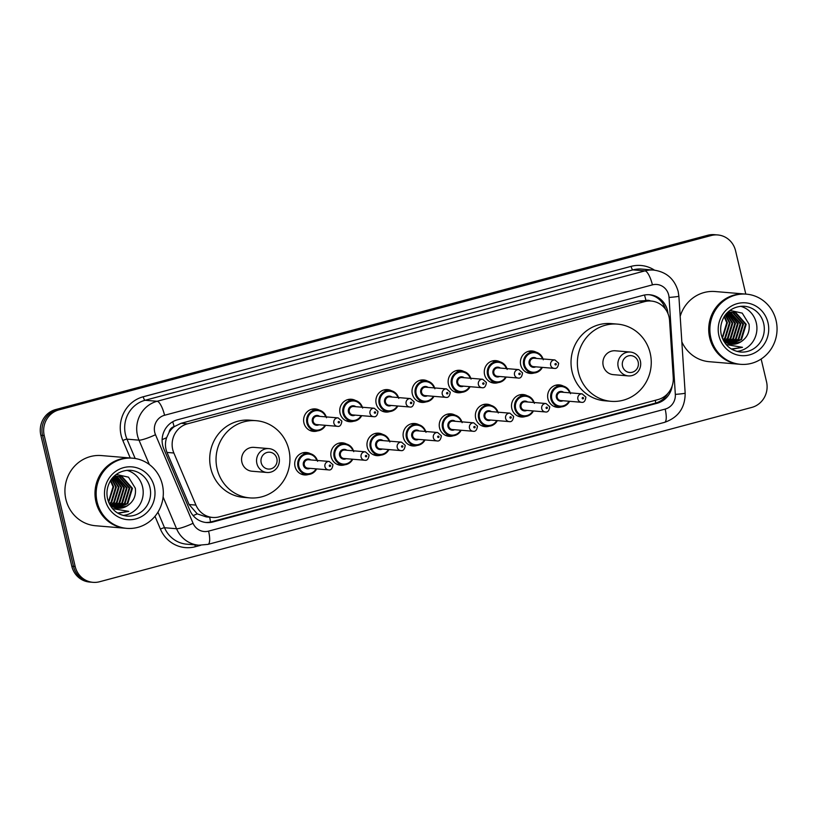 <?xml version="1.0" encoding="UTF-8"?>
<svg xmlns="http://www.w3.org/2000/svg" width="817" height="817" viewBox="0 0 817 817"><rect width="100%" height="100%" fill="white"/><g stroke="black" fill="none" stroke-linecap="round" stroke-linejoin="round"><path stroke-width="1.23" d="M561.657 406.815A11.264 10.744 -85.2 0 1 557.439 407.346A11.264 10.744 -85.2 0 1 547.941 398.9A11.264 10.744 -85.2 0 1 559.318 384.889A11.264 10.744 -85.2 0 1 563.393 386.114M525.525 416.476A11.264 10.744 -85.2 0 1 521.307 416.997A11.264 10.744 -85.2 0 1 511.81 408.561A11.264 10.744 -85.2 0 1 523.186 394.55A11.264 10.744 -85.2 0 1 527.261 395.765M489.393 426.127A11.264 10.744 -85.2 0 1 485.175 426.658A11.264 10.744 -85.2 0 1 475.678 418.222A11.264 10.744 -85.2 0 1 487.055 404.201A11.264 10.744 -85.2 0 1 491.129 405.426M453.261 435.788A11.264 10.744 -85.2 0 1 449.044 436.319A11.264 10.744 -85.2 0 1 439.546 427.873A11.264 10.744 -85.2 0 1 450.923 413.862A11.264 10.744 -85.2 0 1 454.987 415.087M417.13 445.439A11.264 10.744 -85.2 0 1 412.912 445.97A11.264 10.744 -85.2 0 1 403.414 437.534A11.264 10.744 -85.2 0 1 414.791 423.512A11.264 10.744 -85.2 0 1 418.855 424.738M380.998 455.1A11.264 10.744 -85.2 0 1 376.78 455.631A11.264 10.744 -85.2 0 1 367.282 447.195A11.264 10.744 -85.2 0 1 378.659 433.173A11.264 10.744 -85.2 0 1 382.724 434.399M344.866 464.761A11.264 10.744 -85.2 0 1 340.648 465.292A11.264 10.744 -85.2 0 1 331.151 456.846A11.264 10.744 -85.2 0 1 342.527 442.834A11.264 10.744 -85.2 0 1 346.592 444.06M308.734 474.411A11.264 10.744 -85.2 0 1 304.516 474.943A11.264 10.744 -85.2 0 1 295.019 466.507A11.264 10.744 -85.2 0 1 306.395 452.485A11.264 10.744 -85.2 0 1 310.46 453.711M317.639 430.845A11.264 10.744 -85.2 0 1 313.422 431.376A11.264 10.744 -85.2 0 1 303.924 422.94A11.264 10.744 -85.2 0 1 315.301 408.919A11.264 10.744 -85.2 0 1 319.376 410.144M353.771 421.194A11.264 10.744 -85.2 0 1 349.553 421.715A11.264 10.744 -85.2 0 1 340.056 413.279A11.264 10.744 -85.2 0 1 351.433 399.258A11.264 10.744 -85.2 0 1 355.507 400.483M462.167 392.221A11.264 10.744 -85.2 0 1 457.949 392.742A11.264 10.744 -85.2 0 1 448.451 384.307A11.264 10.744 -85.2 0 1 459.828 370.295A11.264 10.744 -85.2 0 1 463.903 371.51M534.43 372.899A11.264 10.744 -85.2 0 1 530.213 373.43A11.264 10.744 -85.2 0 1 520.715 364.995A11.264 10.744 -85.2 0 1 532.092 350.973A11.264 10.744 -85.2 0 1 536.166 352.198M498.299 382.56A11.264 10.744 -85.2 0 1 494.081 383.091A11.264 10.744 -85.2 0 1 484.583 374.646A11.264 10.744 -85.2 0 1 495.96 360.634A11.264 10.744 -85.2 0 1 500.035 361.86M426.035 401.872A11.264 10.744 -85.2 0 1 421.817 402.403A11.264 10.744 -85.2 0 1 412.319 393.968A11.264 10.744 -85.2 0 1 423.696 379.946A11.264 10.744 -85.2 0 1 427.771 381.171M389.903 411.533A11.264 10.744 -85.2 0 1 385.685 412.064A11.264 10.744 -85.2 0 1 376.188 403.618A11.264 10.744 -85.2 0 1 387.564 389.607A11.264 10.744 -85.2 0 1 391.639 390.832M669.562 320.499A21.13 20.149 94.8 0 0 669.021 316.873A21.13 20.149 94.8 0 0 651.22 301.044A21.13 20.149 94.8 0 0 644.623 301.636L187.45 423.829A21.13 20.149 94.8 0 0 173.858 452.996L195.947 505.1A21.13 20.149 94.8 0 0 212.624 517.447A21.13 20.149 94.8 0 0 219.222 516.855L657.991 399.584A21.13 20.149 94.8 0 0 673.259 377.525L669.562 320.499M169.048 432.407A21.13 20.149 -85.2 0 1 174.409 426.545L174.072 426.637A7.047 6.72 94.8 0 0 169.048 432.407L166.617 437.698C164.952 442.702 165.085 447.614 166.995 452.424L189.095 504.528L197.234 513.873L206.282 516.916L212.624 517.447M645.634 300.595L638.271 301.105L181.098 423.298L174.409 426.545M668 313.667A21.13 20.149 94.8 0 0 667.499 310.572A21.13 20.149 94.8 0 0 649.689 294.753A21.13 20.149 94.8 0 0 643.091 295.335L177.432 419.805A21.13 20.149 94.8 0 0 163.839 448.972L189.799 510.196A21.13 20.149 94.8 0 0 206.466 522.543A21.13 20.149 94.8 0 0 213.063 521.951L657.113 403.261A21.13 20.149 94.8 0 0 672.187 385.9M648.851 294.692A21.13 20.149 -85.2 0 1 665.457 309.132M761.148 359.02L766.52 381.723A21.13 20.149 -85.2 0 1 751.793 407.417L99.582 581.745A21.13 20.149 -85.2 0 1 92.985 582.327A21.13 20.149 -85.2 0 1 75.184 566.508L44.23 435.553A21.13 20.149 -85.2 0 1 58.957 409.868L711.158 235.541A21.13 20.149 -85.2 0 1 717.755 234.949A21.13 20.149 -85.2 0 1 735.566 250.778L745.798 294.1M92.985 582.327L89.615 582.051A21.13 20.149 -85.2 0 1 71.804 566.222L40.85 435.277A21.13 20.149 -85.2 0 1 55.576 409.583L707.788 235.255L709.473 235.398A21.13 20.149 -85.2 0 1 716.07 234.806A21.13 20.149 -85.2 0 0 709.473 235.398L57.272 409.726L709.473 235.398L711.158 235.541M40.85 435.277L42.535 435.41A21.13 20.149 -85.2 0 1 57.272 409.726A21.13 20.149 -85.2 0 0 42.535 435.41L73.499 566.365L42.535 435.41L44.23 435.553M91.3 582.194A21.13 20.149 -85.2 0 1 73.499 566.365A21.13 20.149 -85.2 0 0 91.3 582.194M667.795 393.508A21.13 20.149 -85.2 0 1 655.428 403.128L211.378 521.808A21.13 20.149 -85.2 0 1 205.629 522.451M707.788 235.255A21.13 20.149 -85.2 0 1 714.385 234.673L717.755 234.949M739.477 364.239A35.213 33.579 -85.2 0 1 739.365 364.229A35.213 33.579 -85.2 0 1 709.697 337.86A35.213 33.579 -85.2 0 1 745.237 294.049A35.213 33.579 -85.2 0 1 745.349 294.059M680.183 316.342A35.213 33.579 -85.2 0 1 715.171 291.536L745.237 294.049M740.529 364.321L739.579 364.239A35.213 33.579 -85.2 0 1 709.902 337.87A35.213 33.579 -85.2 0 1 745.451 294.069L746.401 294.151A35.213 33.579 -85.2 0 1 776.079 320.519A35.213 33.579 -85.2 0 1 740.529 364.321A35.213 33.579 -85.2 0 1 710.851 337.952A35.213 33.579 -85.2 0 1 746.401 294.151M740.621 306.293A22.958 21.896 -85.2 0 1 756.287 322.848A22.958 21.896 -85.2 0 1 736.842 351.392M730.132 344.018L740.845 339.515L745.513 324.237L735.433 312.891L732.951 312.39M730.459 344.08L741.519 339.576L746.176 324.288L736.097 312.942L733.288 312.411L726.619 313.524M728.825 343.712L738.17 339.29L742.827 324.012L732.747 312.666L731.603 312.37M729.152 343.804L738.834 339.351L743.501 324.063L733.421 312.717L731.94 312.36M727.538 343.283L735.484 339.065L740.151 323.787L730.245 312.492M727.855 343.406L736.158 339.126L740.825 323.838L730.592 312.451M726.252 342.711L732.808 338.851L737.475 323.563L728.876 312.758M726.568 342.864L733.482 338.902L738.139 323.614L729.224 312.676M724.985 341.996L730.132 338.626L734.789 323.338L727.498 313.177M725.302 342.19L730.796 338.677L735.463 323.389L727.845 313.054M723.739 341.098L727.447 338.401L732.114 323.113L726.293 313.902M724.046 341.343L728.121 338.452L732.778 323.164L726.517 313.636M722.994 339.668L724.771 338.177L729.428 322.889L725.312 315.137M723.188 340.066L725.435 338.228L730.102 322.94L725.567 314.8M722.208 337.829L726.752 322.664L724.199 316.782M722.412 338.34L727.416 322.715L724.485 316.332M733.288 312.411L727.069 313.034M731.276 312.308L730.275 312.165M729.938 312.125L727.998 312.104M731.613 312.308L727.855 312.237M730.255 312.36L729.264 312.135M728.927 312.084L728.131 311.982M731.338 349.012L742.49 347.327L726.17 344.56M731.45 344.202L740.907 341.812A15.921 15.186 -85.2 0 1 731.583 344.212A15.921 15.186 -85.2 0 1 723.76 341.128M740.907 341.812C747.259 337.666 749.965 331.784 749.036 324.165L742.234 313.125L729.989 310.429M739.365 364.229L709.299 361.706A35.213 33.579 -85.2 0 1 681.838 341.863M732.502 349.155L742.49 347.327M622.523 366.159A8.446 8.058 -85.2 0 1 628.416 355.875A8.446 8.058 -85.2 0 1 638.169 361.972A8.446 8.058 -85.2 0 1 632.276 372.246A8.446 8.058 -85.2 0 1 622.523 366.159M618.203 366.935A11.969 11.418 -85.2 0 1 630.285 352.045A11.969 11.418 -85.2 0 1 640.375 361.012A11.969 11.418 -85.2 0 1 628.293 375.902A11.969 11.418 -85.2 0 1 618.203 366.935M630.285 352.045L615.303 350.789A11.969 11.418 94.8 0 0 603.222 365.679A11.969 11.418 94.8 0 0 613.312 374.646L628.293 375.902M578.436 372.307A38.726 36.939 -85.2 0 1 617.54 324.124A38.726 36.939 -85.2 0 1 650.179 353.128A38.726 36.939 -85.2 0 1 611.075 401.321A38.726 36.939 -85.2 0 1 578.436 372.307M611.075 401.321L604.754 400.79A38.726 36.939 -85.2 0 1 572.104 371.776A38.726 36.939 -85.2 0 1 611.208 323.593L617.54 324.124M261.195 462.728A8.446 8.058 -85.2 0 1 267.088 452.455A8.446 8.058 -85.2 0 1 276.851 458.541A8.446 8.058 -85.2 0 1 270.958 468.825A8.446 8.058 -85.2 0 1 261.195 462.728M256.885 463.515A11.969 11.418 -85.2 0 1 268.967 448.615A11.969 11.418 -85.2 0 1 279.057 457.581A11.969 11.418 -85.2 0 1 266.975 472.481A11.969 11.418 -85.2 0 1 256.885 463.515M268.967 448.615L253.985 447.369A11.969 11.418 94.8 0 0 241.903 462.259A11.969 11.418 94.8 0 0 251.993 471.225L266.975 472.481M217.118 468.887A38.726 36.939 -85.2 0 1 256.221 420.694A38.726 36.939 -85.2 0 1 288.861 449.707A38.726 36.939 -85.2 0 1 249.757 497.89A38.726 36.939 -85.2 0 1 217.118 468.887M249.757 497.89L243.425 497.359A38.726 36.939 -85.2 0 1 210.786 468.355A38.726 36.939 -85.2 0 1 249.89 420.173L256.221 420.694M125.747 528.272A35.213 33.579 -85.2 0 1 125.644 528.262A35.213 33.579 -85.2 0 1 95.967 501.893A35.213 33.579 -85.2 0 1 131.517 458.092A35.213 33.579 -85.2 0 1 131.619 458.102M125.644 528.262L95.579 525.75A35.213 33.579 -85.2 0 1 65.901 499.371A35.213 33.579 -85.2 0 1 101.451 455.569L131.517 458.092M126.809 528.364L125.859 528.282A35.213 33.579 -85.2 0 1 96.181 501.914A35.213 33.579 -85.2 0 1 131.731 458.102L132.681 458.184A35.213 33.579 -85.2 0 1 162.348 484.552A35.213 33.579 -85.2 0 1 126.809 528.364A35.213 33.579 -85.2 0 1 97.131 501.985A35.213 33.579 -85.2 0 1 132.681 458.184M126.89 470.326A22.958 21.896 -85.2 0 1 142.566 486.881A22.958 21.896 -85.2 0 1 123.122 515.425M116.412 508.062L127.125 503.558L131.782 488.27L121.702 476.924L119.231 476.423M116.739 508.113L127.799 503.609L132.456 488.321L122.376 476.985L119.568 476.444L112.899 477.557M115.105 507.755L124.45 503.333L129.106 488.045L119.027 476.699L117.883 476.413M115.432 507.837L125.113 503.384L129.78 488.106L119.691 476.76L118.22 476.403M113.808 507.316L121.764 503.109L126.431 487.82L116.525 476.536M114.135 507.439L122.438 503.16L127.095 487.882L116.862 476.485M112.532 506.744L119.088 502.884L123.745 487.596L115.156 476.791M112.848 506.908L119.752 502.935L124.419 487.657L115.503 476.719M111.265 506.029L116.402 502.659L121.069 487.371L113.777 477.21M111.582 506.223L117.076 502.71L121.733 487.432L114.125 477.087M117.719 508.245L127.186 505.856A15.921 15.186 -85.2 0 1 117.862 508.256A15.921 15.186 -85.2 0 1 110.04 505.161L113.726 502.435L118.383 487.146L112.572 477.935M110.326 505.386L114.39 502.486L119.057 487.208L112.787 477.679M109.274 503.711L111.041 502.21L115.708 486.922L111.582 479.181M109.468 504.099L111.715 502.261L116.382 486.983L111.847 478.833M108.487 501.873L113.032 486.697L110.479 480.825M108.681 502.373L113.696 486.758L110.765 480.365M119.568 476.444L113.338 477.067M117.556 476.342L116.555 476.199M116.218 476.168L114.268 476.148M117.893 476.342L114.135 476.27M116.535 476.393L115.544 476.178M115.207 476.117L114.4 476.015M117.617 513.045L128.769 511.371L112.45 508.603M127.186 505.856C133.539 501.699 136.245 495.817 135.316 488.198L128.504 477.169L116.269 474.463M118.771 513.188L128.769 511.371M162.123 439.597A21.13 3.074 -23 0 0 166.617 437.698M650.577 300.993A7.047 6.72 94.8 0 0 645.981 300.503A21.13 6.015 -105 0 0 644.46 295.029M655.734 403.036A21.13 6.015 -105 0 0 655.295 400.299M210.51 522.022A21.13 6.015 -105 0 0 209.652 517.202M662.638 306.018A21.13 0.98 -3.7 0 0 664.16 305.844M193.108 515.578A21.13 3.074 -23 0 0 197.234 513.873M174.072 426.637A21.13 6.015 -105 0 0 172.734 421.735M638.271 301.105L644.623 301.636M189.095 504.528L195.947 505.1M166.995 452.424L173.858 452.996M181.098 423.298L187.45 423.829M668.684 295.029A14.083 13.429 94.8 0 0 652.415 284.867L164.564 415.261A14.083 13.429 94.8 0 0 154.74 432.397A14.083 13.429 94.8 0 0 155.506 434.705L193.067 523.288A14.083 13.429 94.8 0 0 208.58 531.121L665.15 409.092A14.083 13.429 94.8 0 0 675.332 394.386L669.041 297.449A14.083 13.429 94.8 0 0 668.684 295.029M149.327 464.516L138.992 440.159A28.166 26.869 -85.2 0 1 137.481 435.522A28.166 26.869 -85.2 0 1 157.119 401.27L644.97 270.876A28.166 26.869 -85.2 0 1 653.763 270.09L641.733 269.079A28.166 26.869 94.8 0 0 632.94 269.876L145.089 400.269A28.166 26.869 94.8 0 0 125.45 434.521A28.166 26.869 94.8 0 0 126.972 439.148L135.173 458.49M130.25 457.98L122.836 440.516A31.689 30.219 -85.2 0 1 143.23 396.766L631.081 266.373A3.523 1.001 -105 0 0 632.94 269.876L644.97 270.876A14.083 4.003 75 0 1 652.415 284.867M122.836 440.516A3.523 0.511 157 0 1 126.972 439.148L138.992 440.159A14.083 2.042 -23 0 0 155.506 434.705M631.081 266.373A31.689 30.219 -85.2 0 1 654.499 270.161M200.686 545.296L195.304 546.726A31.689 30.219 -85.2 0 1 160.408 529.089L154.985 516.293M58.957 409.868L55.576 409.583M75.184 566.508L71.804 566.222M164.564 415.261A14.083 4.003 75 0 0 157.119 401.27L145.089 400.269A3.523 1.001 -105 0 1 143.23 396.766M193.067 523.288A14.083 2.042 -23 0 1 176.564 528.732L164.534 527.731A28.166 26.869 94.8 0 0 186.756 544.193L198.786 545.205A28.166 26.869 -85.2 0 1 176.564 528.732L163.114 497.022M157.936 512.177L164.534 527.731A3.523 0.511 157 0 0 160.408 529.089M195.038 544.888A3.523 1.001 -105 0 0 195.304 546.726M208.58 531.121A14.083 4.003 75 0 1 207.998 544.377L664.568 422.348C678.273 417.569 685.146 407.836 685.167 393.12L678.876 296.183A14.083 0.654 -3.7 0 1 669.041 297.449M665.15 409.092A14.083 4.003 75 0 1 664.568 422.348M675.332 394.386A14.083 0.654 -3.7 0 0 685.167 393.12M655.428 403.128L657.113 403.261M211.378 521.808L213.063 521.951M744.328 306.263A22.958 21.896 -85.2 0 1 763.67 323.461A22.958 21.896 -85.2 0 1 740.498 352.025C730.704 350.728 724.301 345.019 721.309 334.899C719.991 328.996 720.717 323.379 723.484 318.027C725.68 313.125 732.869 305.762 744.328 306.263M718.94 335.787A26.481 25.256 -85.2 0 1 737.404 303.587A26.481 25.256 -85.2 0 1 767.99 322.684A26.481 25.256 -85.2 0 1 749.526 354.884A26.481 25.256 -85.2 0 1 718.94 335.787M130.597 470.306A22.958 21.896 -85.2 0 1 149.95 487.504A22.958 21.896 -85.2 0 1 126.768 516.068C116.974 514.761 110.581 509.052 107.589 498.932C106.271 493.029 106.996 487.412 109.764 482.071C111.96 477.159 119.139 469.795 130.597 470.306M105.219 499.83A26.481 25.256 -85.2 0 1 123.673 467.62A26.481 25.256 -85.2 0 1 154.27 486.718A26.481 25.256 -85.2 0 1 135.806 518.918A26.481 25.256 -85.2 0 1 105.219 499.83M526.546 372.419L532.592 372.92L539.363 370.938L542.355 367.384A10.56 10.07 -85.2 0 1 523.687 365.015A10.56 10.07 -85.2 0 1 534.349 351.872A10.56 10.07 -85.2 0 1 543.029 358.959M542.498 358.918A9.855 9.406 94.8 0 0 524.555 364.852A9.855 9.406 94.8 0 0 541.794 367.333M535.748 366.823A4.933 4.698 -85.2 0 1 531.06 358.346A4.933 4.698 -85.2 0 1 536.452 358.408M534.247 358.224A4.228 4.034 94.8 0 0 529.978 363.483A4.228 4.034 94.8 0 0 533.542 366.639L554.222 368.375A4.228 4.034 -85.2 0 1 550.658 365.209A4.228 4.034 -85.2 0 1 554.927 359.95L534.247 358.224M554.978 364.423A0.705 0.674 94.8 0 0 555.795 364.933A0.705 0.674 94.8 0 0 556.285 364.076A0.705 0.674 94.8 0 0 555.468 363.565A0.705 0.674 94.8 0 0 554.978 364.423M506.193 377.035A10.56 10.07 -85.2 0 1 487.555 374.666A10.56 10.07 -85.2 0 1 498.217 361.533A10.56 10.07 -85.2 0 1 506.897 368.61M506.366 368.569A9.855 9.406 94.8 0 0 488.423 374.513A9.855 9.406 94.8 0 0 505.662 376.994M499.616 376.484A4.933 4.698 -85.2 0 1 494.928 368.007A4.933 4.698 -85.2 0 1 500.321 368.069M498.115 367.885A4.228 4.034 94.8 0 0 493.846 373.134A4.228 4.034 94.8 0 0 497.41 376.3L518.09 378.036A4.228 4.034 -85.2 0 1 514.526 374.87A4.228 4.034 -85.2 0 1 518.795 369.611L498.115 367.885M518.846 374.084A0.705 0.674 94.8 0 0 519.663 374.594A0.705 0.674 94.8 0 0 520.153 373.737A0.705 0.674 94.8 0 0 519.336 373.226A0.705 0.674 94.8 0 0 518.846 374.084M454.283 391.731L460.328 392.242L467.099 390.25L470.092 386.696A10.56 10.07 -85.2 0 1 451.423 384.327A10.56 10.07 -85.2 0 1 462.085 371.184A10.56 10.07 -85.2 0 1 470.766 378.271M470.235 378.23A9.855 9.406 94.8 0 0 452.291 384.174A9.855 9.406 94.8 0 0 469.53 386.645M463.484 386.145A4.933 4.698 -85.2 0 1 458.797 377.668A4.933 4.698 -85.2 0 1 464.189 377.72M461.983 377.536A4.228 4.034 94.8 0 0 457.714 382.795A4.228 4.034 94.8 0 0 461.278 385.961L481.959 387.687A4.228 4.034 -85.2 0 1 478.394 384.521A4.228 4.034 -85.2 0 1 482.663 379.272L461.983 377.536M482.714 383.745A0.705 0.674 94.8 0 0 483.531 384.245A0.705 0.674 94.8 0 0 484.021 383.387A0.705 0.674 94.8 0 0 483.204 382.887A0.705 0.674 94.8 0 0 482.714 383.745M433.929 396.347A10.56 10.07 -85.2 0 1 415.291 393.988A10.56 10.07 -85.2 0 1 425.953 380.845A10.56 10.07 -85.2 0 1 434.634 387.932M434.103 387.881A9.855 9.406 94.8 0 0 416.159 393.825A9.855 9.406 94.8 0 0 433.398 396.306M427.352 395.796A4.933 4.698 -85.2 0 1 422.665 387.319A4.933 4.698 -85.2 0 1 428.057 387.381M425.851 387.197A4.228 4.034 94.8 0 0 421.582 392.456A4.228 4.034 94.8 0 0 425.146 395.612L445.827 397.348A4.228 4.034 -85.2 0 1 442.263 394.182A4.228 4.034 -85.2 0 1 446.531 388.923L425.851 387.197M446.582 393.396A0.705 0.674 94.8 0 0 447.399 393.906A0.705 0.674 94.8 0 0 447.89 393.048A0.705 0.674 94.8 0 0 447.073 392.538A0.705 0.674 94.8 0 0 446.582 393.396M397.797 406.008A10.56 10.07 -85.2 0 1 379.159 403.639A10.56 10.07 -85.2 0 1 389.821 390.506A10.56 10.07 -85.2 0 1 398.502 397.583M397.971 397.542A9.855 9.406 94.8 0 0 380.028 403.486A9.855 9.406 94.8 0 0 397.266 405.967M391.22 405.457A4.933 4.698 -85.2 0 1 386.533 396.98A4.933 4.698 -85.2 0 1 391.925 397.042M389.719 396.848A4.228 4.034 94.8 0 0 385.45 402.107A4.228 4.034 94.8 0 0 389.015 405.273L409.695 406.999A4.228 4.034 -85.2 0 1 406.131 403.843A4.228 4.034 -85.2 0 1 410.4 398.584L389.719 396.848M410.451 403.057A0.705 0.674 94.8 0 0 411.268 403.567A0.705 0.674 94.8 0 0 411.758 402.71A0.705 0.674 94.8 0 0 410.941 402.199A0.705 0.674 94.8 0 0 410.451 403.057M345.887 420.704L351.933 421.215L358.694 419.223L361.686 415.669A10.56 10.07 -85.2 0 1 343.028 413.3A10.56 10.07 -85.2 0 1 353.69 400.156A10.56 10.07 -85.2 0 1 362.37 407.244M361.839 407.203A9.855 9.406 94.8 0 0 343.896 413.147A9.855 9.406 94.8 0 0 361.134 415.618M355.089 415.118A4.933 4.698 -85.2 0 1 350.401 406.631A4.933 4.698 -85.2 0 1 355.793 406.692M353.587 406.509A4.228 4.034 94.8 0 0 349.319 411.768A4.228 4.034 94.8 0 0 352.883 414.934L373.563 416.66A4.228 4.034 -85.2 0 1 369.999 413.494A4.228 4.034 -85.2 0 1 374.268 408.245L353.587 406.509M374.319 412.718A0.705 0.674 94.8 0 0 375.126 413.218A0.705 0.674 94.8 0 0 375.626 412.36A0.705 0.674 94.8 0 0 374.809 411.86A0.705 0.674 94.8 0 0 374.319 412.718M325.534 425.32A10.56 10.07 -85.2 0 1 306.896 422.961A10.56 10.07 -85.2 0 1 317.558 409.817A10.56 10.07 -85.2 0 1 326.238 416.905M325.707 416.854A9.855 9.406 94.8 0 0 307.764 422.798A9.855 9.406 94.8 0 0 325.003 425.279M318.957 424.769A4.933 4.698 -85.2 0 1 314.269 416.292A4.933 4.698 -85.2 0 1 319.661 416.353M317.456 416.17A4.228 4.034 94.8 0 0 313.187 421.419A4.228 4.034 94.8 0 0 316.751 424.585L337.431 426.321A4.228 4.034 -85.2 0 1 333.867 423.155A4.228 4.034 -85.2 0 1 338.136 417.895L317.456 416.17M338.187 422.369A0.705 0.674 94.8 0 0 338.994 422.879A0.705 0.674 94.8 0 0 339.494 422.021A0.705 0.674 94.8 0 0 338.677 421.511A0.705 0.674 94.8 0 0 338.187 422.369M553.773 406.325L559.819 406.835L566.579 404.854L569.572 401.29A10.56 10.07 -85.2 0 1 550.913 398.921A10.56 10.07 -85.2 0 1 561.575 385.787A10.56 10.07 -85.2 0 1 570.246 392.865M569.725 392.824A9.855 9.406 94.8 0 0 551.781 398.767A9.855 9.406 94.8 0 0 569.02 401.249M562.964 400.738A4.933 4.698 -85.2 0 1 558.287 392.262A4.933 4.698 -85.2 0 1 563.669 392.323M582.153 393.865L561.473 392.129A4.228 4.034 94.8 0 0 557.204 397.389A4.228 4.034 94.8 0 0 560.768 400.555L581.449 402.291A4.228 4.034 -85.2 0 1 577.885 399.125A4.228 4.034 -85.2 0 1 582.153 393.865L585.881 397.093C585.35 401.076 583.869 402.812 581.449 402.291M583.501 397.991A0.705 0.674 94.8 0 0 582.695 397.481A0.705 0.674 94.8 0 0 582.204 398.339A0.705 0.674 94.8 0 0 583.011 398.849A0.705 0.674 94.8 0 0 583.501 397.991M533.409 410.951A10.56 10.07 -85.2 0 1 514.781 408.582A10.56 10.07 -85.2 0 1 525.443 395.438A10.56 10.07 -85.2 0 1 534.114 402.526M533.593 402.485A9.855 9.406 94.8 0 0 515.65 408.429A9.855 9.406 94.8 0 0 532.888 410.9M526.832 410.4A4.933 4.698 -85.2 0 1 522.155 401.913A4.933 4.698 -85.2 0 1 527.537 401.974M546.022 403.527L525.341 401.79A4.228 4.034 94.8 0 0 521.072 407.05A4.228 4.034 94.8 0 0 524.637 410.216L545.317 411.942A4.228 4.034 -85.2 0 1 541.753 408.776A4.228 4.034 -85.2 0 1 546.022 403.527L549.749 406.743C549.218 410.737 547.737 412.473 545.317 411.942M547.37 407.642A0.705 0.674 94.8 0 0 546.563 407.142A0.705 0.674 94.8 0 0 546.073 408A0.705 0.674 94.8 0 0 546.879 408.5A0.705 0.674 94.8 0 0 547.37 407.642M481.499 425.647L487.555 426.147L494.316 424.166L497.308 420.612A10.56 10.07 -85.2 0 1 478.65 418.243A10.56 10.07 -85.2 0 1 489.312 405.099A10.56 10.07 -85.2 0 1 497.982 412.187M497.461 412.136A9.855 9.406 94.8 0 0 479.508 418.079A9.855 9.406 94.8 0 0 496.756 420.561M490.7 420.05A4.933 4.698 -85.2 0 1 486.023 411.574A4.933 4.698 -85.2 0 1 491.405 411.635M509.89 413.177L489.209 411.451A4.228 4.034 94.8 0 0 484.941 416.701A4.228 4.034 94.8 0 0 488.505 419.867L509.185 421.603A4.228 4.034 -85.2 0 1 505.621 418.437A4.228 4.034 -85.2 0 1 509.89 413.177L513.617 416.404C513.086 420.398 511.605 422.123 509.185 421.603M511.238 417.303A0.705 0.674 94.8 0 0 510.431 416.793A0.705 0.674 94.8 0 0 509.941 417.65A0.705 0.674 94.8 0 0 510.748 418.161A0.705 0.674 94.8 0 0 511.238 417.303M461.145 430.263A10.56 10.07 -85.2 0 1 442.518 427.894A10.56 10.07 -85.2 0 1 453.18 414.76A10.56 10.07 -85.2 0 1 461.85 421.838M461.329 421.797A9.855 9.406 94.8 0 0 443.376 427.74A9.855 9.406 94.8 0 0 460.625 430.222M454.569 429.711A4.933 4.698 -85.2 0 1 449.881 421.235A4.933 4.698 -85.2 0 1 455.273 421.286M473.758 422.838L453.078 421.102A4.228 4.034 94.8 0 0 448.809 426.362A4.228 4.034 94.8 0 0 452.373 429.528L473.053 431.253A4.228 4.034 -85.2 0 1 469.489 428.098A4.228 4.034 -85.2 0 1 473.758 422.838L477.485 426.065C476.954 430.048 475.474 431.784 473.053 431.253M475.106 426.964A0.705 0.674 94.8 0 0 474.299 426.454A0.705 0.674 94.8 0 0 473.809 427.311A0.705 0.674 94.8 0 0 474.616 427.822A0.705 0.674 94.8 0 0 475.106 426.964M425.014 439.924A10.56 10.07 -85.2 0 1 406.386 437.555A10.56 10.07 -85.2 0 1 417.048 424.411A10.56 10.07 -85.2 0 1 425.718 431.499M425.197 431.458A9.855 9.406 94.8 0 0 407.244 437.401A9.855 9.406 94.8 0 0 424.493 439.873M418.437 439.372A4.933 4.698 -85.2 0 1 413.749 430.886A4.933 4.698 -85.2 0 1 419.141 430.947M437.626 432.499L416.946 430.763A4.228 4.034 94.8 0 0 412.677 436.023A4.228 4.034 94.8 0 0 416.241 439.189L436.921 440.914A4.228 4.034 -85.2 0 1 433.357 437.749A4.228 4.034 -85.2 0 1 437.626 432.499L441.354 435.716C440.823 439.709 439.342 441.446 436.921 440.914M438.974 436.615A0.705 0.674 94.8 0 0 438.167 436.115A0.705 0.674 94.8 0 0 437.677 436.972A0.705 0.674 94.8 0 0 438.484 437.473A0.705 0.674 94.8 0 0 438.974 436.615M373.103 454.62L379.159 455.12L385.92 453.139L388.912 449.575A10.56 10.07 -85.2 0 1 370.254 447.216A10.56 10.07 -85.2 0 1 380.916 434.072A10.56 10.07 -85.2 0 1 389.586 441.16M389.066 441.109A9.855 9.406 94.8 0 0 371.112 447.052A9.855 9.406 94.8 0 0 388.361 449.534M382.305 449.023A4.933 4.698 -85.2 0 1 377.617 440.547A4.933 4.698 -85.2 0 1 383.01 440.608M401.494 442.15L380.814 440.424A4.228 4.034 94.8 0 0 376.545 445.673A4.228 4.034 94.8 0 0 380.109 448.839L400.79 450.575A4.228 4.034 -85.2 0 1 397.225 447.41A4.228 4.034 -85.2 0 1 401.494 442.15L405.222 445.377C404.691 449.37 403.21 451.096 400.79 450.575M402.842 446.276A0.705 0.674 94.8 0 0 402.035 445.765A0.705 0.674 94.8 0 0 401.545 446.623A0.705 0.674 94.8 0 0 402.352 447.134A0.705 0.674 94.8 0 0 402.842 446.276M352.75 459.236A10.56 10.07 -85.2 0 1 334.122 456.866A10.56 10.07 -85.2 0 1 344.784 443.723A10.56 10.07 -85.2 0 1 353.455 450.81M352.934 450.77A9.855 9.406 94.8 0 0 334.98 456.713A9.855 9.406 94.8 0 0 352.229 459.195M346.173 458.684A4.933 4.698 -85.2 0 1 341.486 450.208A4.933 4.698 -85.2 0 1 346.878 450.259M365.362 451.811L344.682 450.075A4.228 4.034 94.8 0 0 340.413 455.335A4.228 4.034 94.8 0 0 343.977 458.5L364.658 460.226A4.228 4.034 -85.2 0 1 361.094 457.071A4.228 4.034 -85.2 0 1 365.362 451.811L369.08 455.038C368.559 459.021 367.078 460.757 364.658 460.226M366.71 455.937A0.705 0.674 94.8 0 0 365.904 455.426A0.705 0.674 94.8 0 0 365.413 456.284A0.705 0.674 94.8 0 0 366.22 456.795A0.705 0.674 94.8 0 0 366.71 455.937M300.84 473.931L306.896 474.442L313.657 472.451L316.649 468.897A10.56 10.07 -85.2 0 1 297.991 466.527A10.56 10.07 -85.2 0 1 308.652 453.384A10.56 10.07 -85.2 0 1 317.323 460.471M316.802 460.431A9.855 9.406 94.8 0 0 298.848 466.374A9.855 9.406 94.8 0 0 316.097 468.846M310.041 468.345A4.933 4.698 -85.2 0 1 305.354 459.859A4.933 4.698 -85.2 0 1 310.746 459.92M329.231 461.462L308.55 459.736A4.228 4.034 94.8 0 0 304.281 464.996A4.228 4.034 94.8 0 0 307.846 468.161L328.526 469.887A4.228 4.034 -85.2 0 1 324.962 466.721A4.228 4.034 -85.2 0 1 329.231 461.462L332.948 464.689C332.427 468.682 330.946 470.418 328.526 469.887M330.579 465.588A0.705 0.674 94.8 0 0 329.772 465.087A0.705 0.674 94.8 0 0 329.282 465.935A0.705 0.674 94.8 0 0 330.088 466.446A0.705 0.674 94.8 0 0 330.579 465.588M644.889 300.513L651.22 301.044M678.876 296.183L678.161 291.434C674.556 278.995 666.427 271.877 653.763 270.09M198.786 545.205L207.998 544.377M554.222 368.375C556.653 368.896 558.123 367.17 558.654 363.177L554.927 359.95M543.285 359.797C541.896 355.119 538.924 352.474 534.349 351.872L528.303 351.361M490.414 382.08L496.46 382.581L503.231 380.599L506.223 377.035M518.09 378.036C520.521 378.557 521.992 376.821 522.523 372.838L518.795 369.611M507.153 369.458C505.764 364.77 502.792 362.135 498.217 361.533L492.171 361.022M481.959 387.687C484.389 388.218 485.86 386.482 486.391 382.499L482.663 379.272M471.021 379.108C469.632 374.431 466.66 371.786 462.085 371.184L456.039 370.683M418.151 401.392L424.197 401.893L430.957 399.911L433.96 396.357M445.827 397.348C448.257 397.869 449.728 396.143 450.259 392.15L446.531 388.923M434.889 388.769C433.5 384.092 430.528 381.447 425.953 380.845L419.907 380.334M382.019 411.043L388.065 411.554L394.825 409.572L397.818 406.008M409.695 406.999C412.115 407.53 413.596 405.794 414.127 401.811L410.4 398.584M398.757 398.42C397.368 393.743 394.397 391.108 389.821 390.506L383.776 389.995M373.563 416.66C375.983 417.191 377.464 415.455 377.995 411.462L374.268 408.245M362.625 408.081C361.237 403.404 358.265 400.759 353.69 400.156L347.644 399.656M309.755 430.365L315.801 430.865L322.562 428.884L325.554 425.33M337.431 426.321C339.852 426.842 341.332 425.116 341.863 421.123L338.136 417.895M326.494 417.742C325.105 413.065 322.133 410.42 317.558 409.817L311.512 409.307M555.529 385.277L561.575 385.787C566.14 386.39 569.122 389.025 570.511 393.702M519.398 394.938L525.443 395.438C530.008 396.041 532.99 398.686 534.379 403.363M533.44 410.951L530.447 414.505L523.687 416.496L517.641 415.986M483.266 404.589L489.312 405.099C493.877 405.702 496.859 408.347 498.247 413.024M447.134 414.25L453.18 414.76C457.745 415.363 460.727 417.998 462.116 422.675M461.176 430.263L458.184 433.827L451.423 435.808L445.367 435.298M411.002 423.911L417.048 424.411C421.613 425.014 424.595 427.659 425.984 432.336M425.044 439.924L422.052 443.478L415.291 445.469L409.235 444.959M374.87 433.561L380.916 434.072C385.481 434.675 388.463 437.32 389.852 441.997M338.738 443.222L344.784 443.723C349.349 444.336 352.331 446.97 353.72 451.648M352.781 459.236L349.788 462.79L343.028 464.781L336.972 464.27M302.607 452.884L308.652 453.384C313.217 453.986 316.199 456.632 317.588 461.309"/></g></svg>
